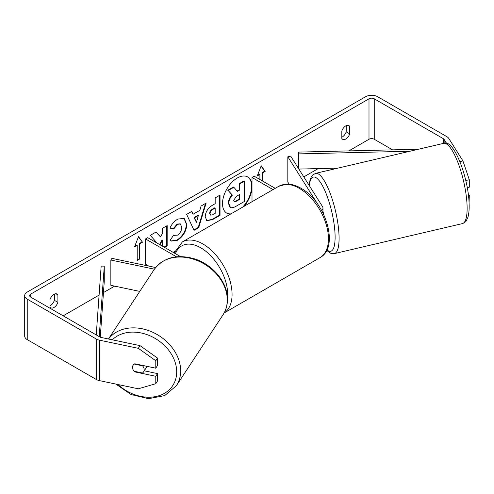 <?xml version="1.0" encoding="UTF-8"?>
<svg xmlns="http://www.w3.org/2000/svg" width="494" height="494" viewBox="0 0 494 494"><rect width="100%" height="100%" fill="white"/><g stroke="black" fill="none" stroke-linecap="round" stroke-linejoin="round"><path stroke-width="0.74" d="M154.4 269.181L110.854 260.029L111.916 258.35L155.622 267.532M148.756 266.093L145.539 264.234L145.539 238.935L176.469 256.794M180.471 256.577L147.731 237.676L145.539 238.935M110.854 260.029L110.854 285.328L139.771 291.404M146.687 366.27A6.194 4.854 33.3 0 1 146.063 368.073L143.519 371.939A6.194 4.854 33.3 0 1 142.463 373.007L134.146 371.26A6.194 4.854 33.3 0 1 132.522 367.308A6.194 4.854 33.3 0 1 133.133 365.177M134.294 364.066L142.544 365.801A6.194 4.854 33.3 0 1 144.168 369.753A6.194 4.854 33.3 0 1 143.519 371.939M142.544 365.801L142.772 365.449M244.079 206.307A20.896 12.066 120 0 0 252.008 188.091M252.008 185.059A20.896 12.066 120 0 0 247.735 176.976A20.896 12.066 120 0 0 237.287 178.007A20.896 12.066 120 0 0 223.634 196.427A20.896 12.066 120 0 0 226.839 213.173A20.896 12.066 120 0 0 230.494 214.149M242.721 207.091A20.896 12.066 120 0 0 247.519 176.852M50.024 305.693A6.194 3.575 120 0 0 50.462 305.465A6.194 3.575 120 0 0 54.408 300.333L54.408 294.109M50.024 306.91A6.194 3.575 120 0 0 50.87 307.799A6.194 3.575 120 0 0 53.97 307.49A6.194 3.575 120 0 0 57.909 302.359L57.909 294.912A6.194 3.575 120 0 0 57.063 294.029A6.194 3.575 120 0 0 50.024 299.469L50.024 306.91M346.208 125.637L346.208 131.867A6.194 3.575 -60 0 1 342.268 136.992A6.194 3.575 -60 0 1 341.829 137.221M345.769 139.018A6.194 3.575 -60 0 1 342.669 139.327A6.194 3.575 -60 0 1 341.829 138.444L341.829 130.996A6.194 3.575 -60 0 1 348.869 125.556A6.194 3.575 -60 0 1 349.715 126.439L349.715 133.886A6.194 3.575 -60 0 1 345.769 139.018M164.521 247.364L167.163 245.845L167.163 225.604L162.304 228.407L162.304 233.643L160.525 236.953L156.116 231.982L150.287 235.348L157.067 243.067M160.056 244.789L162.304 240.436L162.304 246.086M193.08 214.235L199.866 210.314L201.101 206.01L206.115 203.114L198.699 227.654L194.049 230.34L186.633 214.365L191.808 211.376L193.08 214.235L191.549 211.525M392.594 149.861L374.248 139.271A3.717 2.149 0 0 0 368.993 139.271L348.844 150.905M318.185 168.602L303.804 176.908M174.641 251.477L173.141 252.348M114.639 286.125L103.456 292.578M99.09 295.097L63.17 315.839M446.669 143.464L444.125 139.425A3.717 2.149 0 0 0 443.26 138.641L374.248 98.8A3.717 2.149 0 0 0 368.993 98.8L30.745 294.084A3.717 2.149 0 0 0 29.659 295.597A3.717 2.149 0 0 0 30.745 297.116L99.757 336.957A3.717 2.149 0 0 0 101.109 337.458L140.018 345.633L157.487 358.07L157.487 365.498L155.789 368.184L134.831 363.782A6.194 4.755 32.2 0 0 133.084 365.257A6.194 4.755 32.2 0 0 132.861 369.172M134.584 246.778L138.53 236.614L142.47 242.227L139.845 243.746L139.845 258.924L137.215 260.437L137.215 245.259L134.584 246.778M262.086 180.755L262.086 172.659L262.524 172.912L265.154 171.399L261.209 165.786L257.263 175.95L259.893 174.431L259.893 179.495M262.524 172.912L262.524 181.008M205.232 216.749L205.232 216.693C205.566 211.685 208.079 207.807 212.766 205.053L215.174 203.67L215.174 197.884L220.028 195.081L220.028 215.316L212.519 219.657L206.844 220.664L205.232 216.749M169.985 228.135C171.455 224.449 174.042 221.436 177.747 219.089L184.182 218.385L186.781 224.393C186.362 231.099 183.28 236.385 177.544 240.251L171.109 241.109L170.109 240.325L173.764 234.946L174.345 235.366L177.593 235.107C180.217 233.285 181.613 230.698 181.78 227.345L180.421 223.998L177.593 224.295L173.641 229.037L169.985 228.135M459.877 161.55L462.94 160.908L448.78 138.444A8.676 5.008 0 0 0 446.761 136.616L377.756 96.775A8.676 5.008 0 0 0 365.486 96.775L27.238 292.059A8.676 5.008 0 0 0 24.7 295.597A8.676 5.008 0 0 0 27.238 299.142L96.25 338.983A8.676 5.008 0 0 0 99.418 340.15L138.326 348.326L140.018 345.633M144.26 370.809L157.487 373.588L155.789 376.28L134.831 371.877A6.194 4.755 32.2 0 1 134.207 371.278M157.487 358.07L155.789 360.756L155.789 368.184M155.789 360.756L138.326 348.326M24.7 295.597L24.7 336.074A8.676 5.008 0 0 0 27.238 339.613L96.25 379.46A8.676 5.008 0 0 0 99.418 380.621L138.326 388.797L155.789 383.708L157.487 381.016L157.487 373.588M155.789 376.28L155.789 383.708M468.442 195.457L469.3 195.278L469.072 202.75M467.25 187.615L469.3 187.183L469.3 179.754L465.768 180.495M469.3 195.278L468.195 193.524M462.94 160.908L469.3 179.754M349.715 126.439L347.677 125.266M349.715 133.886L346.208 131.867M135.09 371.463L134.831 371.877M57.909 294.912L55.878 293.739M57.909 302.359L54.408 300.333M229.963 207.134L230.402 207.387L228.808 203.479C228.92 200.323 230.124 197.557 232.421 195.167L228.234 190.517L233.853 187.269L237.392 191.369L239.522 190.141L239.522 183.996L244.388 181.187L244.388 201.466L236.083 206.264C233.427 207.758 231.519 208.128 230.365 207.363L230.272 207.313M229.926 207.109L228.37 203.225C228.481 200.076 229.685 197.304 231.982 194.914L228.234 190.517M237.095 191.036L239.084 189.887L239.084 183.743L243.95 180.934L244.388 181.187M239.084 183.743L239.522 183.996M239.084 189.887L239.522 190.141M227.796 190.264L233.415 187.016L233.853 187.269M231.982 194.914L232.421 195.167M226.623 213.044A20.896 12.066 120 0 0 230.982 213.871M138.437 236.854L142.47 242.227M142.031 241.974L139.407 243.493L139.845 243.746M139.407 243.493L139.407 258.671L139.845 258.924M137.215 259.93L139.407 258.671M134.837 246.129L136.776 245.005L137.215 245.259M257.516 175.296L259.455 174.178L259.893 174.431M262.086 172.659L264.716 171.146L261.116 166.027M264.716 171.146L265.154 171.399M198.378 215.514L194.469 217.768L196.414 222.362L198.378 215.514L197.94 215.261L194.031 217.514L194.469 217.768M194.031 217.514L196.414 222.362M205.492 203.472L198.261 227.401L198.699 227.654M198.261 227.401L193.864 229.938M210.092 213.686L210.679 215.162L212.895 214.729L215.174 213.414L215.174 208.06L212.871 209.394C211.08 210.506 210.154 211.92 210.092 213.63L209.654 213.433L210.679 215.162M209.654 213.433L209.654 213.377C209.715 211.667 210.642 210.253 212.432 209.141L214.736 207.807L215.174 208.06M219.589 195.334L219.589 215.069L220.028 215.316M219.589 215.069L212.08 219.404L206.628 220.528M160.525 236.953L155.981 232.063M164.082 247.111L166.725 245.592L166.725 225.857M166.725 245.592L167.163 245.845M159.618 244.536L161.865 240.183L162.304 240.436M183.959 218.268L186.349 224.14C185.923 230.846 182.842 236.132 177.105 239.998L170.893 240.979M173.727 235.002L174.345 235.366M180.193 223.887L177.155 224.041L173.203 228.784L173.641 229.037M173.203 228.784L170.047 228.006M233.699 200.311L234.23 201.682L236.336 201.249L239.522 199.409L239.522 194.543L236.311 196.396L233.699 200.311M234.033 201.521L235.897 200.996L239.084 199.156L239.084 194.797M239.084 199.156L239.522 199.409M317.679 204.146L287.823 156.789L290.731 156.178L322.526 206.609A7.435 4.292 180 0 1 322.971 208.079A7.435 4.292 180 0 1 321.668 210.506M275.207 188.331L254.2 176.204L252.008 177.47L252.008 201.731M273.021 189.597L252.008 177.47M287.823 156.789L287.823 182.088L289.151 184.188M322.971 211.562A6.194 1.63 76.8 0 1 323.817 214.729M418.474 149.244L298.574 152.103L298.679 168.781M409.971 151.238L298.697 153.893L298.697 168.812M298.697 153.893L298.574 152.103M337.877 168.133L298.858 169.065M96.244 334.932L101.165 266.075L104.265 266.149L104.265 281.327L100.263 337.204M99.22 336.649L104.265 266.149M108.452 339.001L154.128 269.582A41.206 32.264 33.3 0 1 197.866 260.783A41.206 32.264 33.3 0 1 227.271 300.371A41.206 32.264 33.3 0 1 222.973 314.882L176.37 385.709A41.206 32.264 -146.7 0 0 180.668 371.192A41.206 32.264 -146.7 0 0 152.251 332.036A41.206 32.264 -146.7 0 0 108.513 339.014M112.286 339.804A38.106 29.838 33.3 0 1 152.418 336.927A38.106 29.838 33.3 0 1 176.698 372.192A38.106 29.838 33.3 0 1 155.968 396.503A38.106 29.838 33.3 0 1 118.06 384.542M368.993 98.8L368.993 139.271M30.745 294.084L30.745 297.116M99.418 340.15L99.418 380.621M374.248 98.8L374.248 139.271M443.26 138.641L443.26 143.439M444.125 139.425L444.125 143.26M27.238 299.142L27.238 339.613M96.25 338.983L96.25 379.46M228.37 203.225L228.808 203.479M228.37 203.287L228.808 203.54M212.432 209.141L212.871 209.394M209.654 213.377L210.092 213.63M212.08 219.404L212.519 219.657M186.349 224.085L186.781 224.338M186.349 224.14L186.781 224.393M177.105 239.998L177.544 240.251M177.155 224.041L177.593 224.295M235.897 200.996L236.336 201.249M319.927 257.677A41.206 23.792 -120 0 0 326.244 224.659A41.206 23.792 -120 0 0 299.327 188.344A41.206 23.792 -120 0 0 278.727 186.306L286.569 184.12C291.225 184.003 295.992 185.361 300.877 188.189C325.355 201.188 339.952 247.278 319.927 257.677L224.103 312.998M278.727 186.306L182.335 241.955A41.206 23.792 60 0 1 202.935 243.999A41.206 23.792 60 0 1 229.691 279.771A41.206 23.792 60 0 1 224.122 312.968M227.444 298.5A38.106 22.002 -120 0 0 200.743 247.79A38.106 22.002 -120 0 0 175.419 253.657M467.083 205.831A41.206 10.837 -103.2 0 0 458.278 163.458A41.206 10.837 -103.2 0 0 443.587 143.359C453.504 138.141 468.503 177.272 469.121 204.053C469.325 209.728 468.855 214.303 467.725 217.78L466.188 220.904C466.151 221.534 464.885 222.43 462.396 223.597A41.206 10.837 -103.2 0 0 467.083 205.831M309.016 185.182L310.17 179.303L311.751 176.062L312.554 175.092L315.543 173.369A41.206 10.837 76.8 0 1 330.227 193.469A41.206 10.837 76.8 0 1 339.038 235.842A41.206 10.837 76.8 0 1 334.345 253.607L462.396 223.597M326.904 249.847A38.106 10.022 -103.2 0 0 335.068 234.841A38.106 10.022 -103.2 0 0 322.922 186.571A38.106 10.022 -103.2 0 0 309.256 185.559M176.37 385.709L164.712 395.601L148.503 398.695L131.071 394.539L115.843 384.073M222.973 314.882C225.882 310.405 227.376 305.378 227.456 299.79C227.993 282.809 212.877 264.407 194.253 258.77C176.759 253.885 163.384 257.491 154.128 269.582M180.421 223.998L179.983 223.745M322.971 208.079L322.971 212.982M182.335 241.955L174.154 252.928M315.543 173.369L443.587 143.359M326.633 250.402L330.943 253.403L334.345 253.607"/></g></svg>
